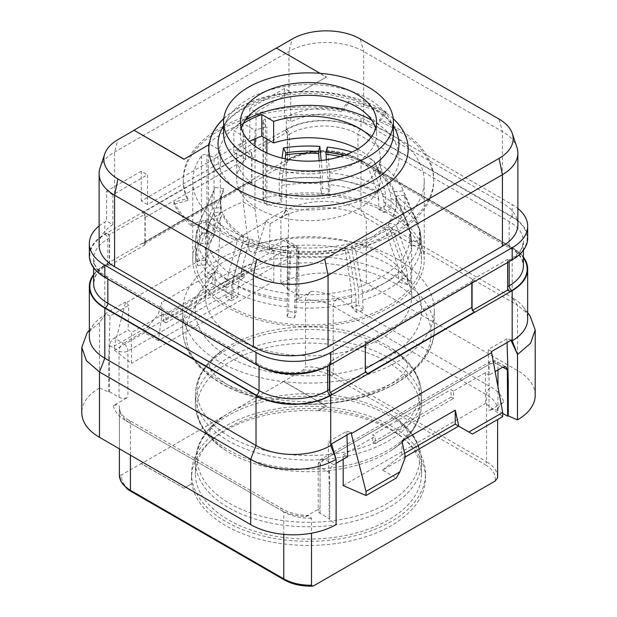 <?xml version="1.0" encoding="UTF-8"?>
<svg xmlns="http://www.w3.org/2000/svg" width="617" height="617" viewBox="0 0 617 617"><rect width="100%" height="100%" fill="white"/><g stroke="black" fill="none" stroke-linecap="round" stroke-linejoin="round"><path stroke-width="0.46" stroke-dasharray="3.08 2.31" d="M284.483 88.516L284.483 118.302L290.754 121.919L290.754 92.134A52.831 30.503 0 0 0 288.933 93.136L256.024 112.14L249.792 108.546L284.483 88.516L290.754 92.134M284.483 118.302L286.265 117.276A52.831 30.503 180 0 1 360.976 117.276L512.187 204.574A52.831 30.503 180 0 1 517.879 208.461M99.121 225.922A52.831 30.503 180 0 1 104.813 222.035L106.587 221.009L112.857 224.627A52.831 30.503 0 0 0 99.121 245.142M517.879 224.603A52.831 30.503 0 0 0 502.408 203.039L363.644 122.922A52.831 30.503 0 0 0 290.754 121.919M100.077 167.878A52.831 30.503 180 0 1 114.592 152.09L288.933 51.442A52.831 30.503 180 0 1 363.644 51.442L502.408 131.552A52.831 30.503 180 0 1 516.923 147.34M147.502 204.574L141.278 200.98L249.792 138.331L256.024 141.925L147.502 204.574L147.502 174.788L114.592 193.792A52.831 30.503 0 0 0 112.857 194.841L106.587 191.224L106.587 221.009M256.024 141.925L256.024 112.14M249.792 138.331L249.792 108.546M141.278 200.98L141.278 171.194L147.502 174.788M141.278 171.194L106.587 191.224M112.857 224.627L112.857 194.841M133.982 130.372L276.439 48.126M133.982 130.418L276.3 48.257L326.293 77.117L301.111 91.648L326.293 77.117M320.092 73.33L326.293 76.909M223.763 118.757A99.63 57.52 180 0 1 238.054 108.337A99.63 57.52 180 0 1 301.111 91.648M223.794 118.526A99.63 57.52 180 0 1 301.111 91.447M223.593 133.604A84.907 49.021 180 0 1 227.673 118.58A84.907 49.021 180 0 1 248.458 98.944A84.907 49.021 0 0 1 389.327 118.58L393.407 125.907M393.407 133.604A84.907 49.021 0 0 0 389.327 118.58M376.555 121.896L376.555 134.629A68.055 39.287 0 0 1 334.545 170.932A68.055 39.287 0 0 1 260.382 162.41A68.055 39.287 180 0 1 240.445 134.629A68.055 39.287 180 0 1 241.347 128.267M376.555 134.629A68.055 39.287 0 0 0 375.653 128.267M371.835 120.261A90.568 52.291 180 0 1 372.545 120.662A90.568 52.291 180 0 1 383.226 128.089A90.568 52.291 180 0 1 366.359 197.872A90.568 52.291 180 0 1 244.455 194.61A90.568 52.291 180 0 1 233.774 128.089A90.568 52.291 180 0 1 245.165 120.261M371.102 137.306A71.827 41.47 180 0 1 380.327 157.636A71.827 41.47 180 0 1 308.5 199.106A71.827 41.47 180 0 1 236.673 157.636A71.827 41.47 180 0 1 245.705 137.506L233.858 130.665A88.054 50.841 180 0 1 243.229 123.516M357.737 149.013A71.827 41.47 180 0 1 380.327 179.208A71.827 41.47 180 0 1 308.5 220.678A71.827 41.47 180 0 1 236.673 179.208A71.827 41.47 180 0 1 245.705 159.078L233.858 152.237A88.054 50.841 180 0 1 249.492 141.47M233.858 152.237L233.858 130.665M173.925 202.168A140.329 81.02 0 0 0 191.525 223.971L205.384 220.238A125.236 72.305 0 0 0 345.713 248.242A125.236 72.305 0 0 0 433.736 179.208A125.236 72.305 0 0 0 379.571 119.675L386.026 111.677A140.329 81.02 0 0 0 348.273 101.512L341.81 109.51A125.236 72.305 0 0 0 183.264 179.208A125.236 72.305 0 0 0 187.776 198.443L173.925 202.168L173.925 204.219A140.329 81.02 0 0 0 191.525 226.023L205.384 222.29A125.236 72.305 0 0 0 345.713 250.301A125.236 72.305 0 0 0 433.736 181.259A125.236 72.305 0 0 0 379.571 121.726L386.026 113.729A140.329 81.02 0 0 0 348.273 103.563L341.81 111.561A125.236 72.305 0 0 0 183.264 181.259A125.236 72.305 0 0 0 187.776 200.494L173.925 204.219M191.525 223.971L191.525 226.023M187.776 198.443L187.776 200.494M341.81 109.51L341.81 111.561M348.273 101.512L348.273 103.563M386.026 111.677L386.026 113.729M379.571 119.675L379.571 121.726M205.384 220.238L205.384 222.29M254.998 138.825L254.998 130.341L243.144 123.5A119.505 68.996 180 0 0 208.453 143.53L220.308 150.371A103.147 59.556 180 0 0 214.068 157.304L206.934 154.798L206.934 233.272A3.771 2.175 180 0 0 201.481 234.298A115.726 66.813 180 0 0 192.774 259.734A115.726 66.813 180 0 0 308.5 326.547A115.726 66.813 180 0 0 424.226 259.734A115.726 66.813 180 0 0 265.379 197.725A3.771 2.175 0 0 0 263.012 199.746A3.771 2.175 0 0 0 263.328 200.625L266.86 205.245L266.86 152.97M265.379 197.725L265.379 119.258A115.726 66.813 180 0 1 424.226 181.259A115.726 66.813 180 0 1 308.5 248.073A115.726 66.813 180 0 1 192.774 181.259A115.726 66.813 180 0 1 201.481 155.831A3.771 2.175 180 0 1 206.934 154.798M265.379 119.258A3.771 2.175 0 0 0 263.012 121.279A3.771 2.175 0 0 0 263.328 122.158L266.86 126.778A103.147 59.556 180 0 0 254.998 130.341M208.453 143.53L208.453 221.997A119.505 68.996 180 0 1 243.144 201.967L254.998 208.816L254.998 146.175M220.308 228.845L208.453 221.997L204.744 276.239L209.356 278.907L217.747 267.932L220.308 228.845L220.308 150.371M243.144 123.5L243.144 201.967L249.214 250.564A119.505 68.996 0 0 0 204.744 276.239M266.86 139.041L266.86 126.778M266.86 205.245A103.147 59.556 180 0 1 281.799 202.206L279.262 196.738L279.262 179.894A25.158 5.314 81.2 0 1 279.64 173.817L281.984 158.083M285.201 158.808L282.177 179.323A25.158 5.314 -98.8 0 0 281.799 185.362L281.799 202.206M281.799 185.362A103.147 59.556 180 0 1 320.902 183.766L320.902 194.039A103.147 59.556 180 0 1 328.352 194.717L328.352 184.444A103.147 59.556 180 0 1 378.722 199.26L378.722 209.533A103.147 59.556 180 0 1 384.059 212.618L384.059 202.345A103.147 59.556 180 0 1 409.719 231.421L409.719 241.694A103.147 59.556 180 0 1 410.899 245.998L410.899 235.725A103.147 59.556 180 0 1 411.647 242.89A103.147 59.556 180 0 1 402.06 267.963L402.06 278.236A103.147 59.556 180 0 1 398.628 282.116L398.628 271.842A103.147 59.556 180 0 1 358.662 294.926L358.662 305.191A103.147 59.556 180 0 1 351.937 307.173L356.395 312.225A112.957 65.217 0 0 0 363.12 310.243L362.457 292.342L355.685 250.471L351.69 245.936L351.69 247.995L358.007 287.352L358.662 294.926M356.395 312.225L355.731 294.317L348.96 252.453L344.965 247.918L351.281 289.327L351.937 307.173M351.937 296.9A103.147 59.556 180 0 1 296.098 302.006L296.098 312.279A103.147 59.556 180 0 1 288.648 311.593L287.113 317.192A112.957 65.217 0 0 0 294.564 317.878L294.795 299.893L297.124 257.189L298.505 252.168A87.799 50.694 180 0 0 344.965 247.918M287.113 317.192L287.337 299.206L289.674 256.51L291.047 251.481L288.872 293.669L288.648 311.593M238.278 286.512L238.278 296.777A103.147 59.556 180 0 1 232.941 293.7L225.999 297.702A112.957 65.217 0 0 0 231.336 300.788L231.336 290.514L232.37 283.041L242.905 242.751L249.137 239.157L249.137 241.208L239.296 279.085L238.278 286.512A103.147 59.556 180 0 0 288.648 301.327M225.999 297.702L225.999 287.437L227.033 279.956L237.568 239.674L243.8 236.072L243.8 238.131L233.959 276.007L232.941 283.427L232.941 293.7M207.281 254.351L207.281 264.616A103.147 59.556 180 0 1 206.101 260.312L196.399 261.199A112.957 65.217 0 0 0 197.587 265.503L197.587 255.237L199.021 248.219L213.744 212.672L222.452 211.878L222.452 213.929L208.7 247.386L207.281 254.351A103.147 59.556 180 0 0 232.941 283.427M196.399 261.199L196.399 250.934L197.841 243.916L212.564 208.369L221.272 207.574L221.272 209.626L207.513 243.083L206.101 250.047L206.101 260.312M212.564 208.369A96.607 55.777 180 0 1 215.001 187.776A96.607 55.777 180 0 1 215.186 187.367L223.686 188.686L223.686 190.738L210.25 220.855A25.158 19.844 -155.1 0 0 208.862 227.472L208.862 244.317A103.147 59.556 180 0 1 214.068 235.771L214.068 157.304M249.214 250.564L253.834 253.232L259.472 243.838A103.147 59.556 180 0 1 402.662 271.92A103.147 59.556 180 0 1 411.647 296.229A103.147 59.556 180 0 1 308.5 355.785A103.147 59.556 180 0 1 205.353 296.229A103.147 59.556 180 0 1 214.338 271.92A103.147 59.556 180 0 1 217.747 267.932M259.472 243.838L254.998 208.816M214.068 235.771L206.934 233.272M208.862 244.317L199.391 242.851A112.957 65.217 0 0 0 195.543 259.734A112.957 65.217 0 0 0 308.5 324.951A112.957 65.217 0 0 0 421.457 259.734A112.957 65.217 0 0 0 279.262 196.738M327.326 147.093L329.663 172.799L329.887 189.118A112.957 65.217 0 0 0 322.436 188.44L322.205 172.112L321.148 160.497M384.059 202.345L383.041 196.098L373.2 169.582L373.2 167.531L379.432 163.937L389.967 192.049L391.001 198.335L391.001 208.608A112.957 65.217 0 0 0 385.664 205.53L385.664 195.257L384.63 188.964L374.095 160.852A96.607 55.777 180 0 0 352.145 152.044M420.601 234.838A112.957 65.217 180 0 1 421.457 242.89L420.231 231.352L420.601 245.111A112.957 65.217 0 0 0 419.413 240.807L419.413 230.534L418.573 225.298L403.256 190.931L394.548 191.725L394.548 193.784L408.3 224.719L409.719 231.421M398.628 271.842L397.356 264.631L384.946 228.791L384.946 226.74L392.798 229.046L406.079 267.153L407.382 274.418L407.382 284.692A112.957 65.217 0 0 0 410.806 280.804L410.806 270.539L409.511 263.274L396.222 225.166A96.607 55.777 180 0 0 404.436 195.234L419.159 228.089A111.507 64.376 180 0 1 409.511 263.274M199.391 242.851L199.391 226.007A25.158 19.844 24.9 0 1 200.795 219.343L215.186 187.367M320.902 194.039L322.436 188.44M320.902 183.766L319.143 160.705M329.887 189.118L328.352 194.717M326.455 159.795L328.352 184.444M378.722 209.533L385.664 205.53M378.722 199.26L377.704 193.013L367.863 166.505L367.863 164.454L374.095 160.852M391.001 208.608L384.059 212.618M379.432 163.937A96.607 55.777 180 0 1 401.999 187.776A96.607 55.777 180 0 1 403.256 190.931M409.719 241.694L419.413 240.807M420.601 245.111L410.899 245.998M404.436 195.234L395.728 196.029A87.799 50.694 180 0 1 396.299 201.805A87.799 50.694 180 0 1 388.371 222.853L396.222 225.166M410.899 235.725L409.487 229.023L395.728 198.088L395.728 196.029M420.231 231.352L419.159 228.089M402.06 278.236L410.806 280.804M402.06 267.963L400.78 260.752L388.371 224.912L388.371 222.853M407.382 284.692L398.628 282.116M392.798 229.046A96.607 55.777 180 0 1 355.685 250.471M363.12 310.243L358.662 305.191M348.96 252.453A96.607 55.777 180 0 1 297.124 257.189M294.564 317.878L296.098 312.279M296.098 302.006L298.505 252.168M289.674 256.51A96.607 55.777 180 0 1 242.905 242.751M231.336 300.788L238.278 296.777M237.568 239.674A96.607 55.777 180 0 1 213.744 212.672M197.587 265.503L207.281 264.616M221.272 209.626A87.799 50.694 180 0 1 220.701 203.857A87.799 50.694 180 0 1 223.477 191.208A87.799 50.694 180 0 1 223.686 190.738M221.272 207.574A87.799 50.694 180 0 1 220.701 201.805A87.799 50.694 180 0 1 223.686 188.686M243.8 238.131A87.799 50.694 180 0 1 222.452 213.929M243.8 236.072A87.799 50.694 180 0 1 222.452 211.878M291.047 253.541A87.799 50.694 180 0 1 249.137 241.208M291.047 251.481A87.799 50.694 180 0 1 249.137 239.157M344.965 249.97A87.799 50.694 180 0 1 298.505 254.219M384.946 228.791A87.799 50.694 180 0 1 351.69 247.995M384.946 226.74A87.799 50.694 180 0 1 351.69 245.936M395.728 198.088A87.799 50.694 180 0 1 396.299 203.857A87.799 50.694 180 0 1 388.371 224.912M373.2 169.582A87.799 50.694 180 0 1 393.523 191.208A87.799 50.694 180 0 1 394.548 193.784M373.2 167.531A87.799 50.694 180 0 1 394.548 191.725M340.353 156.618A87.799 50.694 180 0 1 367.863 166.505M343.962 155.43A87.799 50.694 180 0 1 367.863 164.454M253.834 253.232A113.212 65.363 180 0 1 411.847 283.781A113.212 65.363 180 0 1 308.5 375.83A113.212 65.363 180 0 1 205.153 283.781A113.212 65.363 180 0 1 209.356 278.907M397.448 259.117A125.791 72.629 0 0 0 260.359 243.376A125.791 72.629 0 0 0 182.709 310.467A125.791 72.629 0 0 0 219.552 361.824A125.791 72.629 0 0 0 356.641 377.565A125.791 72.629 0 0 0 434.291 310.467A125.791 72.629 0 0 0 397.448 259.117M421.588 473.779A113.088 65.286 180 0 0 388.463 427.612A113.088 65.286 0 0 0 265.225 413.452A113.088 65.286 0 0 0 195.412 473.779A113.088 65.286 0 0 0 228.537 519.946A113.088 65.286 180 0 0 351.775 534.098A113.088 65.286 180 0 0 421.588 473.779L421.588 461.508A113.088 65.286 180 0 1 351.775 521.828A113.088 65.286 180 0 1 228.537 507.675A113.088 65.286 0 0 1 195.412 461.508C195.828 443.631 205.746 428.244 225.159 415.326A111.384 64.307 0 0 0 229.74 503.464A111.384 64.307 180 0 0 384.861 504.806A111.384 64.307 180 0 0 391.841 415.326C401.459 422.398 406.526 427.45 407.043 430.473L407.621 432.702L406.703 435.641C405.662 438.864 400.711 443.669 391.841 450.055A111.384 64.307 180 0 1 229.74 452.863A111.384 64.307 0 0 1 225.159 450.055C205.746 437.144 195.828 421.75 195.412 403.88A113.088 65.286 0 0 0 228.537 450.048A113.088 65.286 180 0 0 351.775 464.2A113.088 65.286 180 0 0 421.588 403.88L421.588 394.741A113.088 65.286 180 0 1 351.775 455.061A113.088 65.286 180 0 1 228.537 440.908A113.088 65.286 0 0 1 195.412 394.741C195.828 376.871 205.746 361.477 225.159 348.566A111.384 64.307 0 0 0 229.74 436.705A111.384 64.307 180 0 0 384.861 438.047A111.384 64.307 180 0 0 391.841 348.566C401.412 355.593 406.472 360.629 407.027 363.668L407.613 366.213L405.477 370.925C404.035 373.239 401.251 376.1 397.124 379.509C391.224 384.314 382.941 388.833 372.275 393.06C360.69 397.533 347.626 400.688 333.072 402.531C295.288 407.66 251.998 399.561 229.03 385.664C218.888 379.27 212.873 374.072 210.975 370.084L209.387 365.68L210.297 362.981C211.338 359.757 216.289 354.952 225.159 348.566A111.384 64.307 0 0 1 387.26 345.759A111.384 64.307 180 0 1 391.841 348.566C411.254 361.477 421.172 376.871 421.588 394.741A113.088 65.286 180 0 0 388.463 348.574A113.088 65.286 0 0 0 265.225 334.422A113.088 65.286 0 0 0 195.412 394.741L195.412 403.88A113.088 65.286 0 0 1 265.225 343.561A113.088 65.286 0 0 1 388.463 357.713A113.088 65.286 180 0 1 421.588 403.88C421.172 421.75 411.254 437.144 391.841 450.055A111.384 64.307 180 0 0 387.26 361.924A111.384 64.307 0 0 0 232.139 360.575A111.384 64.307 0 0 0 225.159 450.055C215.541 442.983 210.474 437.931 209.957 434.908L209.379 432.687L210.297 429.741C211.338 426.517 216.289 421.712 225.159 415.326A111.384 64.307 0 0 1 387.26 412.518A111.384 64.307 180 0 1 391.841 415.326C411.254 428.244 421.172 443.631 421.588 461.508A113.088 65.286 180 0 0 388.463 415.341A113.088 65.286 0 0 0 265.225 401.189A113.088 65.286 0 0 0 195.412 461.508L195.412 473.779M391.224 426.015A116.983 67.538 0 0 0 263.729 411.377A116.983 67.538 0 0 0 191.517 473.779A116.983 67.538 0 0 0 225.776 521.535A116.983 67.538 180 0 0 353.271 536.173A116.983 67.538 180 0 0 425.483 473.779A116.983 67.538 180 0 0 391.224 426.015M318.333 410.583L318.333 410.783A116.983 67.538 0 0 0 191.517 478.09A116.983 67.538 0 0 0 191.926 483.767L191.926 483.558A116.983 67.538 0 0 0 225.776 525.645A116.983 67.538 0 0 0 353.271 540.284A116.983 67.538 0 0 0 425.483 477.882A116.983 67.538 0 0 0 391.224 430.126A116.983 67.538 0 0 0 318.333 410.583L326.293 405.986L283.596 381.337L303.063 370.1L305.484 366.853A37.737 21.788 180 0 1 333.226 373.223L486.574 461.755A2.267 1.303 120 0 1 484.97 464.532A35.47 20.477 180 0 1 495.189 481.021M89.334 336.658A52.831 30.503 180 0 1 93.938 324.21A52.831 30.503 180 0 1 104.813 315.094L99.491 322.668L99.507 387.993L108.739 392.011L109.348 391.656L119.042 397.255A6.293 3.633 180 0 0 127.935 397.255L113.366 405.67C117.431 404.104 119.436 404.659 119.39 407.328L119.39 474.296C119.359 475.321 120.168 475.468 121.811 474.743L141.278 463.506L183.974 488.155L191.926 483.558M318.333 410.783L326.293 406.194L283.596 381.545L141.278 463.706L183.974 488.155M183.974 488.363L191.926 483.767M502.708 413.351L497.958 410.606A6.293 3.633 180 0 0 489.065 410.606L503.634 402.199A44.031 25.42 0 0 0 491.024 387.09L337.676 298.559A44.031 25.42 0 0 0 311.508 291.27C307.443 294.402 305.43 297.278 305.484 299.885L305.484 366.853M311.508 291.27L296.939 299.685A6.293 3.633 180 0 0 298.782 297.116A6.293 3.633 180 0 0 296.939 294.548L287.244 288.957L287.846 288.602L287.553 242.913L286.357 240.098L283.249 240.429L292.489 245.767A6.293 3.633 60 0 1 296.939 253.464L296.939 299.685M119.39 407.328A37.737 21.788 0 0 0 119.374 407.937A37.737 21.788 0 0 0 130.426 423.347L283.774 511.879A6.293 3.633 120 0 0 282.47 509.002A6.293 3.633 120 0 0 279.324 509.31A44.031 25.42 0 0 0 305.492 516.591L308.878 515.581L311.516 518.249L311.516 533.211M305.492 516.591L320.061 508.184A6.293 3.633 180 0 0 318.218 510.753A6.293 3.633 180 0 0 320.061 513.313L329.756 518.912L329.154 519.267L336.111 524.597M503.634 402.199C499.569 405.33 497.564 408.199 497.611 410.806L497.626 410.197A37.737 21.788 0 0 0 486.574 394.795L333.226 306.256A37.737 21.788 0 0 0 305.484 299.885M497.611 410.806L497.626 410.197A37.737 21.788 0 0 1 497.611 410.806M99.507 387.993A60.381 34.861 0 0 0 81.791 412.665M331.522 443.924L328.151 441.98L329.154 484.299L329.154 519.267M346.947 435.016L346.831 431.198L328.151 441.98M329.154 484.299L329.756 483.944L329.447 472.514C329.578 469.167 331.013 466.575 333.751 464.724L336.095 463.375M346.831 431.198L351.304 432.509M105.592 314.639L105.592 313.49L125.374 302.068L125.374 303.217L265.696 222.205L265.696 221.056L285.478 209.633L285.478 210.783L286.265 210.328A52.831 30.503 180 0 1 360.976 210.328L512.187 297.633L512.187 247.51L360.976 160.204A52.831 30.503 180 0 0 286.265 160.204L104.813 264.971A52.831 30.503 180 0 0 93.614 274.511M512.187 247.51A52.831 30.503 180 0 1 523.386 257.058M144.926 214.176L142.527 212.796A3.771 2.175 60 0 1 144.926 215.919L144.926 214.176L109.348 234.722L109.348 236.458A3.771 2.175 60 0 1 109.61 237.954L109.61 262.603A3.771 2.175 60 0 1 109.348 263.798L109.348 265.534L144.926 244.995L142.527 243.607L249.26 181.984L251.659 183.365L287.244 162.826L284.838 161.438L286.62 160.412A52.329 30.21 180 0 1 360.621 160.412L511.832 247.718A52.329 30.21 180 0 1 523.386 257.813M109.348 265.534L106.942 264.145A3.771 2.175 60 0 0 108.831 264.331A3.771 2.175 60 0 0 109.348 263.798L109.348 236.458A3.771 2.175 60 0 0 106.942 233.334L109.348 234.722M332.162 394.178L329.756 392.79L330.411 392.412M474.473 312.009L472.074 310.621L472.73 310.243M265.696 221.056L270.169 223.632L288.849 212.85L287.846 253.633M285.478 209.633L288.849 212.85M270.169 223.632L269.367 248.45L283.249 240.429M265.696 222.205L250.988 267.153L250.988 271.264L220.709 288.748L234.499 296.708L158.353 340.669L161.754 316.297L161.739 302.338L158.222 314.3L161.754 316.297L215.109 285.494L215.102 271.526L161.739 302.338M269.367 248.45L273.817 250.386L273.817 281.198L250.988 271.264M125.374 303.217L114.292 346.083L114.292 350.186L131.49 363.367L131.49 332.555L128.135 329.987L128.745 305.284L125.374 302.068M158.353 340.669L144.571 332.702L148.126 326.54L114.292 346.083M148.126 326.54L158.222 314.3M250.988 267.153L217.153 286.689L211.592 283.481L215.102 271.526M119.042 397.255L119.042 351.042A6.293 3.633 -60 0 1 123.485 343.337L114.253 338C111.507 339.844 109.973 342.381 109.664 345.62L109.348 356.695L108.739 357.042L110.065 316.074L128.745 305.284M114.253 338L128.135 329.987M110.065 316.074L105.592 313.49M108.739 357.042L108.739 392.011M104.813 264.971L104.813 315.094L99.491 322.668L87.051 333.103M109.348 356.695L109.348 391.656M109.664 345.62L119.042 351.042A6.293 3.633 0 0 0 127.935 351.042L296.939 253.464A6.293 3.633 180 0 0 298.782 250.895A6.293 6.293 0 0 0 295.636 245.45A6.293 3.633 -60 0 1 296.939 248.335A6.293 3.633 180 0 1 298.782 250.895L298.782 297.116M286.357 240.098L295.636 245.45A6.293 3.633 -60 0 0 292.489 245.767L123.485 343.337A6.293 3.633 60 0 1 127.935 351.042L127.935 397.255M273.817 250.386L241.787 268.873L244.293 270.315L244.193 277.658L165.919 322.845L166.019 315.511L244.293 270.315M241.787 268.873L241.787 276.269L163.513 321.457L163.513 314.061L166.019 315.511M163.513 314.061L131.49 332.555M241.787 276.269L244.193 277.658M273.817 281.198L131.49 363.367M144.571 332.702L114.292 350.186M220.709 288.748L217.153 286.689M234.499 296.708L211.592 283.481M163.513 321.457L165.919 322.845M287.244 253.988L287.244 288.957M285.478 210.783L280.905 217.932L280.889 283.272L287.846 288.602M535.209 395.204A60.381 34.861 0 0 0 517.524 370.555L366.313 283.249A60.381 34.861 0 0 0 280.889 283.272M497.958 369.922L497.958 364.392A6.293 3.633 0 0 0 489.065 364.392L320.061 461.963L320.061 508.184M333.751 464.724L324.511 459.395L493.515 361.824L502.747 367.154L497.958 364.392A6.293 3.633 120 0 0 496.654 361.508A6.293 3.633 120 0 0 493.515 361.824A6.293 3.633 -120 0 0 490.368 361.508A6.293 3.633 -120 0 0 489.065 364.392L489.065 410.606M511.408 340.067L506.935 338.764L507.058 342.582M506.935 338.764L488.255 349.546L488.865 375.175L495.127 371.557M491.626 351.489L488.255 349.546M453.487 391.093L450.981 389.651L451.081 397.101L453.487 398.489L453.487 391.093L485.51 372.606L488.865 375.175M485.51 372.606L485.51 403.418L502.708 416.598M343.183 459.279L343.183 454.775L347.633 456.711M343.183 454.775L375.213 436.288L372.707 434.838L450.981 389.651M451.081 397.101L372.807 442.296L372.707 434.838M372.807 442.296L375.213 443.677L375.213 436.288M343.183 485.587L485.51 403.418M375.213 443.677L453.487 398.489M405.377 456.873L382.501 470.077L396.291 478.036M458.647 426.116L472.429 434.075M382.501 470.077L401.86 454.96L405.408 457.004M401.898 440.993L401.86 454.96M401.898 454.922L404.605 453.356M329.447 472.514L320.061 467.1A6.293 3.633 120 0 1 324.511 459.395A6.293 3.633 -120 0 0 321.364 459.087A6.293 3.633 -120 0 0 320.061 461.963A6.293 3.633 180 0 0 318.218 464.532L318.218 510.753M320.061 513.313L320.061 467.1A6.293 3.633 180 0 1 318.218 464.532A6.293 6.293 0 0 1 321.364 459.087L490.368 361.508A6.293 6.293 0 0 1 496.654 361.508L505.932 366.868M329.756 483.944L329.756 518.912M529.949 315.642L517.524 305.222L512.187 297.633A52.831 30.503 180 0 1 523.062 306.749A52.831 30.503 180 0 1 527.666 319.197M360.976 160.204L360.976 210.328L366.313 217.924L517.524 305.222L517.524 370.555M366.313 283.249L366.313 217.924C344.078 204.397 303.101 204.412 280.889 217.94M144.926 244.995L144.926 243.252A3.771 2.175 60 0 1 144.409 243.792A3.771 2.175 60 0 1 142.527 243.607M145.188 242.065L145.188 217.415A3.771 2.175 60 0 0 144.926 215.919L144.926 243.252A3.771 2.175 60 0 0 145.188 242.065L251.929 180.442A3.771 2.175 60 0 1 251.659 181.629L251.659 154.296A3.771 2.175 60 0 1 251.929 155.792L251.929 180.442M527.666 238.262A52.831 30.503 180 0 0 512.187 216.698L360.976 129.393L360.976 117.276M89.334 255.723A52.831 30.503 180 0 1 104.813 234.159L286.265 129.393A52.831 30.503 180 0 1 360.976 129.393M251.659 152.553L249.26 151.165A3.771 2.175 60 0 1 251.659 154.296L251.659 152.553L287.244 132.015L284.838 130.627A3.771 2.175 60 0 1 287.244 133.75L287.244 161.091A3.771 2.175 60 0 1 286.728 161.623A3.771 2.175 60 0 1 284.838 161.438M284.838 130.627L286.62 129.601A52.329 30.21 180 0 1 360.621 129.601L511.832 216.899A52.329 30.21 180 0 1 511.832 259.626L510.058 260.652L507.652 259.271L472.074 279.81L472.074 282.995M471.812 283.149L471.812 282.74A3.771 2.175 -120 0 1 472.074 281.545A3.771 2.175 -120 0 1 472.591 281.013A3.771 2.175 -120 0 1 474.473 281.198L472.074 279.81M474.473 281.198L367.74 342.821L365.341 341.432L329.756 361.978L329.756 365.148M329.493 365.287L329.493 364.902A3.771 2.175 -120 0 1 329.756 363.714A3.771 2.175 -120 0 1 330.272 363.174A3.771 2.175 -120 0 1 332.162 363.359L329.756 361.978M251.659 183.365L251.659 181.629A3.771 2.175 60 0 1 251.15 182.169A3.771 2.175 60 0 1 249.26 181.984M287.244 162.826L287.244 161.091A3.771 2.175 60 0 0 287.507 159.896L289.288 158.87A3.771 2.175 60 0 1 288.509 160.597A3.771 2.175 60 0 1 286.62 160.412M287.507 159.896L287.507 135.246A3.771 2.175 60 0 0 287.244 133.75L287.244 132.015M507.652 262.449L507.652 261.006A3.771 2.175 -120 0 0 507.39 262.194L507.39 286.843A3.771 2.175 -120 0 0 507.652 288.34M510.058 260.652A3.771 2.175 -120 0 0 508.169 260.467A3.771 2.175 -120 0 0 507.652 261.006L507.652 259.271M472.074 308.886L472.074 310.621M367.74 342.821A3.771 2.175 -120 0 0 365.85 342.636A3.771 2.175 -120 0 0 365.341 343.175A3.771 2.175 -120 0 0 365.071 344.363L365.071 369.012A3.771 2.175 -120 0 0 365.341 370.508M365.341 344.618L365.341 341.432M329.756 391.047L329.756 392.79M245.705 159.078L245.705 137.506M288.933 93.136L288.933 51.442L292.265 38.987M363.644 122.922L363.644 51.442L360.313 38.987M114.592 193.792L114.592 152.09L117.932 139.643M502.408 203.039L502.408 131.552L499.068 119.096M393.23 118.68A99.692 57.558 0 0 0 301.189 91.609M394.61 128.058A90.46 52.229 0 0 0 244.533 107.134A90.46 52.229 0 0 0 222.39 128.058C226.046 121.264 232.933 114.847 243.036 108.808L261.392 100.64L283.203 95.303L306.834 93.306L330.589 94.825L352.747 99.715L371.673 107.535L385.926 117.415L394.61 128.058M206.101 250.047A103.147 59.556 180 0 1 205.353 242.89A103.147 59.556 180 0 1 208.862 227.472M263.328 200.625L263.328 122.158M201.481 155.831L201.481 234.298M329.887 178.845A112.957 65.217 180 0 1 385.664 195.257M391.001 198.335A112.957 65.217 180 0 1 419.413 230.534M421.457 259.734L421.457 242.89A112.957 65.217 180 0 1 410.806 270.539M407.382 274.418A112.957 65.217 180 0 1 363.12 299.97M356.395 301.952A112.957 65.217 180 0 1 294.564 307.605M287.113 306.927A112.957 65.217 180 0 1 231.336 290.514M225.999 287.437A112.957 65.217 180 0 1 197.587 255.237M196.399 250.934A112.957 65.217 180 0 1 195.543 242.89A112.957 65.217 180 0 1 199.391 226.007M279.262 179.894A112.957 65.217 180 0 1 322.436 178.166M279.64 173.817A111.507 64.376 180 0 1 322.205 172.112M282.177 179.323A101.712 58.723 180 0 1 320.67 177.75M329.663 172.799A111.507 64.376 180 0 1 384.63 188.964M389.967 192.049A111.507 64.376 180 0 1 416.421 219.814A111.507 64.376 180 0 1 417.979 223.786M406.079 267.153A111.507 64.376 180 0 1 362.457 292.342M355.731 294.317A111.507 64.376 180 0 1 294.795 299.893M287.337 299.206A111.507 64.376 180 0 1 232.37 283.041M227.033 279.956A111.507 64.376 180 0 1 199.021 248.219M197.841 243.916A111.507 64.376 180 0 1 200.579 219.814A111.507 64.376 180 0 1 200.795 219.343M207.513 243.083A101.712 58.723 180 0 1 210.004 221.403A101.712 58.723 180 0 1 210.25 220.855M233.959 276.007A101.712 58.723 180 0 1 208.7 247.386M288.872 293.669A101.712 58.723 180 0 1 239.296 279.085M351.281 289.327A101.712 58.723 180 0 1 296.33 294.355M397.356 264.631A101.712 58.723 180 0 1 358.007 287.352M409.487 229.023A101.712 58.723 180 0 1 400.78 260.752M383.041 196.098A101.712 58.723 180 0 1 406.996 221.403A101.712 58.723 180 0 1 408.3 224.719M328.128 178.429A101.712 58.723 180 0 1 377.704 193.013M182.709 310.467L182.709 329.054C183.334 350.525 196.052 368.604 220.855 383.288C252.314 401.783 300.988 408.909 343.476 401.412C395.944 392.96 435.016 362.534 434.291 329.054A125.791 72.629 180 0 0 397.448 277.704A125.791 72.629 0 0 0 260.359 261.963A125.791 72.629 0 0 0 182.709 329.054A125.791 72.629 0 0 0 219.552 380.411A125.791 72.629 180 0 0 356.641 396.153A125.791 72.629 180 0 0 434.291 329.054L434.291 310.467M395.15 283.527A122.536 70.747 180 0 1 395.15 383.581A122.536 70.747 180 0 1 221.85 383.581A122.536 70.747 0 0 1 221.85 283.527A122.536 70.747 0 0 1 395.15 283.527M313.937 585.672A35.47 20.477 180 0 1 285.37 579.772L132.03 491.232A35.47 20.477 180 0 1 121.811 474.743M303.063 370.1A35.47 20.477 180 0 1 331.63 376L484.97 464.532M331.63 376A2.267 1.303 120 0 0 333.226 373.223L333.226 306.256A6.293 3.633 -60 0 1 337.676 298.559M497.626 477.165A37.737 21.788 0 0 0 486.574 461.755L486.574 394.795A6.293 3.633 -60 0 1 491.024 387.09M311.516 518.249A37.737 21.788 0 0 1 283.774 511.879L283.774 534.384M130.426 455.184L130.426 423.347A6.293 3.633 120 0 0 129.123 420.462A6.293 3.633 120 0 0 125.976 420.779L279.324 509.31M285.37 579.772A2.267 1.303 -60 0 1 284.244 579.88M132.03 491.232A2.267 1.303 -60 0 1 130.897 491.348M119.39 474.296A37.737 21.788 0 0 0 119.374 474.905M113.366 405.67A44.031 25.42 0 0 0 125.976 420.779M93.614 275.275A52.329 30.21 180 0 1 105.168 265.171L106.942 264.145M280.905 217.932L286.265 210.328L286.265 160.204M287.553 242.913L296.939 248.335L296.939 294.548M497.958 410.606L497.958 386.828M142.527 212.796L249.26 151.165M332.162 363.359L330.38 364.392A52.329 30.21 180 0 1 256.379 364.392L105.168 277.087A52.329 30.21 180 0 1 105.168 234.36L106.942 233.334M512.187 216.698L512.187 204.574M104.813 234.159L104.813 222.035M286.265 129.393L286.265 117.276M145.188 217.415L251.929 155.792M287.507 135.246L289.288 134.221L289.288 158.87A48.558 28.035 180 0 1 357.953 158.87A3.771 2.175 120 0 0 358.739 160.597A3.771 2.175 120 0 0 360.621 160.412M286.62 129.601A3.771 2.175 60 0 1 289.288 134.221A48.558 28.035 180 0 1 357.953 134.221L357.953 158.87L509.164 246.175A3.771 2.175 120 0 0 509.951 247.903A3.771 2.175 120 0 0 511.832 247.718M511.832 216.899A3.771 2.175 120 0 0 509.164 221.526L509.164 246.175A48.558 28.035 180 0 1 523.386 265.996L522.129 260.143C520.81 256.919 518.079 253.703 513.922 250.502L358.739 160.597C341.201 149.607 306.047 149.607 288.509 160.597L286.728 161.623M511.832 259.626A3.771 2.175 -120 0 0 509.951 259.441A3.771 2.175 -120 0 0 509.164 261.168L507.39 262.194M471.812 282.74L365.071 344.363M329.493 364.902L327.712 366.213M330.38 364.392A3.771 2.175 -120 0 0 328.491 364.2A3.771 2.175 -120 0 0 327.712 365.927A48.558 28.035 180 0 1 323.663 368.017M263.097 368.017A48.558 28.035 180 0 1 259.047 365.927L259.047 366.213M108.831 264.331L103.078 267.963C98.921 271.164 96.19 274.38 94.871 277.604L93.614 283.458A48.558 28.035 180 0 1 107.836 263.636A3.771 2.175 60 0 1 107.05 265.364A3.771 2.175 60 0 1 105.168 265.171M105.168 234.36A3.771 2.175 60 0 1 107.836 238.987L107.836 263.636L109.61 262.603M105.168 277.087A3.771 2.175 -60 0 1 107.05 276.902A3.771 2.175 -60 0 1 107.836 278.629A48.558 28.035 180 0 1 93.614 258.808A48.558 28.035 180 0 1 107.836 238.987L109.61 237.954M256.379 364.392A3.771 2.175 -60 0 1 258.261 364.2A3.771 2.175 -60 0 1 259.047 365.927L107.836 279.038M360.621 129.601A3.771 2.175 120 0 0 357.953 134.221L509.164 221.526A48.558 28.035 180 0 1 523.386 241.347A48.558 28.035 180 0 1 509.164 261.168L509.164 261.577M227.673 118.58L223.593 125.907M240.445 121.896L240.445 134.629M364.647 112.433L383.226 128.089M252.353 112.433L233.774 128.089M183.264 181.259L183.264 179.208M433.736 181.259L433.736 179.208M223.477 191.208L210.004 221.403C206.926 228.275 205.376 235.439 205.353 242.89L205.353 296.229M410.552 232.324L411.647 242.89L411.647 296.229M263.012 199.746L263.012 121.279M192.774 181.259L192.774 259.734M424.226 181.259L424.226 259.734M195.543 259.734L195.543 242.89C195.574 234.892 197.247 227.195 200.579 219.814L215.001 187.776M401.999 187.776L418.573 225.298M220.701 203.857L220.701 201.805M396.299 203.857L396.299 201.805M393.523 191.208L408.847 226.1M214.338 271.92L205.153 283.781M402.662 271.92L411.847 283.781M191.517 478.09L191.517 473.779M119.374 448.806L119.374 407.937L120.168 411.608C120.986 413.791 123.068 416.166 126.431 418.735L282.47 509.002C289.435 512.997 298.235 515.187 308.878 515.581M93.938 324.21L89.334 330.149M523.062 306.749L527.666 312.688M144.409 243.792L251.15 182.169M523.386 250.286L523.386 241.347L522.144 247.162C520.463 251.412 516.398 255.507 509.951 259.441L508.169 260.467M472.591 281.013L365.85 342.636M330.272 363.174L328.491 364.2C310.953 375.198 275.799 375.198 258.261 364.2L103.078 274.303C98.921 271.094 96.19 267.886 94.871 264.662L93.614 258.808L93.614 267.747M425.483 477.882L425.483 473.779M380.327 179.208L380.327 157.636M236.673 179.208L236.673 157.636"/><path stroke-width="0.93" d="M517.879 208.461A52.831 30.503 180 0 1 527.666 226.146A52.831 30.503 180 0 1 512.187 247.71L330.735 352.477A52.831 30.503 180 0 1 256.024 352.477L104.813 265.171A52.831 30.503 180 0 1 89.334 243.607A52.831 30.503 180 0 1 99.121 225.922M99.121 173.662L99.121 245.142A52.831 30.503 0 0 0 114.592 266.714L253.356 346.823A52.831 30.503 0 0 0 328.067 346.823L502.408 246.175A52.831 30.503 0 0 0 517.879 224.603L517.879 153.116A52.831 30.503 180 0 1 502.408 174.688L328.067 275.344A52.831 30.503 180 0 1 253.356 275.344L114.592 195.227A52.831 30.503 180 0 1 99.121 173.662A52.831 30.503 180 0 1 100.077 167.878L104.713 154.019A48.111 27.78 180 0 1 117.932 139.643L133.982 130.372M276.439 48.126L292.265 38.987A48.111 27.78 180 0 1 360.313 38.987L499.068 119.096A48.111 27.78 180 0 1 512.287 133.48A48.111 27.78 180 0 1 499.068 158.384L324.735 259.032A48.111 27.78 180 0 1 256.687 259.032L117.932 178.922A48.111 27.78 180 0 1 104.713 154.019M512.287 133.48L516.923 147.34A52.831 30.503 180 0 1 517.879 153.116M183.974 159.279L209.148 144.54L183.974 159.279L133.982 130.218L276.3 48.049L320.092 73.33M209.148 144.748A99.63 57.52 180 0 1 223.763 118.757M183.974 159.078L133.982 130.218M209.148 144.54A99.63 57.52 180 0 1 223.794 118.526M393.407 121.896L393.407 133.604A84.907 49.021 0 0 1 368.542 168.271A84.907 49.021 180 0 1 276.007 178.891A84.907 49.021 180 0 1 223.593 133.604L223.593 121.896A84.907 49.021 180 0 1 248.458 87.228A84.907 49.021 0 0 1 340.993 76.608A84.907 49.021 0 0 1 393.407 121.896A84.907 49.021 0 0 1 368.542 156.556A84.907 49.021 180 0 1 276.007 167.184A84.907 49.021 180 0 1 223.593 121.896M260.382 149.676A68.055 39.287 180 0 1 240.445 121.896A68.055 39.287 180 0 1 282.455 85.593A68.055 39.287 180 0 1 356.618 94.116A68.055 39.287 180 0 1 376.555 121.896A68.055 39.287 180 0 1 334.545 158.191A68.055 39.287 180 0 1 260.382 149.676M241.347 128.267A68.055 39.287 180 0 1 252.353 112.433A68.055 39.287 180 0 1 356.618 106.849A68.055 39.287 0 0 1 364.647 112.433A68.055 39.287 0 0 1 375.653 128.267M245.165 120.261A90.568 52.291 180 0 1 371.835 120.261M243.229 123.516A88.054 50.841 180 0 1 261.785 114.546L273.632 121.379A71.827 41.47 180 0 1 371.102 137.306M249.492 141.47A88.054 50.841 180 0 1 261.785 136.11L261.785 114.546M261.785 136.11L273.632 142.951A71.827 41.47 180 0 1 357.737 149.013M254.998 146.175L254.998 138.825M266.86 152.97L266.86 139.041M281.984 158.083L283.496 147.926L285.771 152.839L285.201 158.808M321.148 160.497L319.876 146.414L318.495 151.443L319.143 160.705M283.496 147.926A96.607 55.777 180 0 1 319.876 146.414M285.771 152.839A87.799 50.694 180 0 1 318.495 151.443M285.771 154.89A87.799 50.694 180 0 1 318.495 153.494M352.145 152.044A96.607 55.777 180 0 0 327.326 147.093L325.953 152.121A87.799 50.694 180 0 1 343.962 155.43M326.455 159.795L325.953 152.121M325.953 154.173A87.799 50.694 180 0 1 340.353 156.618M497.626 477.165L497.611 477.774A37.737 21.788 0 0 0 497.626 477.165L497.626 419.529L497.611 477.774L495.189 481.021L313.937 585.672L312.51 586.15L311.516 585.217A37.737 21.788 180 0 1 283.774 578.846L130.426 490.314L130.426 455.184M311.516 533.211L311.516 585.217M89.334 330.149L87.051 333.103L81.791 347.332L81.791 412.665A60.381 34.861 0 0 0 99.476 437.314L250.687 524.612A60.381 34.861 0 0 0 336.111 524.597L336.095 459.272L331.522 443.924L351.304 432.509L351.304 433.658L491.626 352.639L491.626 351.489L511.408 340.067L511.408 341.216L512.187 340.769L512.187 290.646L330.735 395.404A52.831 30.503 180 0 1 256.024 395.404L104.813 308.107A52.831 30.503 180 0 1 89.334 286.535A52.831 30.503 180 0 1 93.614 274.511M346.947 435.016L347.633 456.711L336.095 463.375M89.334 286.535L89.334 336.658A52.831 30.503 180 0 0 104.813 358.23L256.024 445.528A52.831 30.503 180 0 0 330.735 445.528L331.522 445.073M256.024 395.404L256.024 445.528L250.687 459.287C272.922 472.807 313.899 472.792 336.111 459.264L330.735 445.528L330.735 395.404M250.687 524.612L250.687 459.287L99.476 371.982L99.476 437.314M523.386 257.058A52.831 30.503 180 0 1 527.666 269.074A52.831 30.503 180 0 1 512.187 290.646M365.341 372.244L365.341 370.508A3.771 2.175 -120 0 0 367.74 373.632L365.341 372.244L330.411 392.412M507.652 290.083L507.652 288.34A3.771 2.175 -120 0 0 510.058 291.471L507.652 290.083L472.73 310.243M81.791 347.332L86.38 360.675L99.476 371.982L104.813 358.23L104.813 308.107M502.708 413.351L507.652 416.205L508.261 415.858L517.493 419.876A60.381 34.861 0 0 0 535.209 395.204L535.209 329.871L529.949 315.642L527.666 312.688M495.127 371.557L502.747 367.154L505.932 366.868L507.336 369.807L507.652 416.205M507.058 342.582L508.261 380.89L508.261 415.858M508.261 380.89L507.652 381.237M511.408 341.216L517.509 354.536L517.493 419.876M502.708 412.488L468.874 432.023L472.429 434.075L502.708 416.598L502.708 412.488L491.626 352.639M468.874 432.023L458.778 426.193L455.261 410.182L401.898 440.993L405.408 457.004L399.847 471.874L396.291 478.036L366.012 495.52L343.183 485.587L343.183 459.279M366.012 495.52L366.012 491.41L351.304 433.658M399.847 471.874L366.012 491.41M455.261 410.182L455.23 424.149L458.647 426.116L405.377 456.873M404.605 453.356L455.261 424.11M455.23 424.149L458.778 426.193M527.666 269.074L527.666 319.197A52.831 30.503 180 0 1 512.187 340.769L517.509 354.536L530.612 343.222L535.209 329.871M527.666 226.146L527.666 238.262A52.831 30.503 180 0 1 512.187 259.834L330.735 364.593A52.831 30.503 180 0 1 256.024 364.593L104.813 277.295A52.831 30.503 180 0 1 89.334 255.723L89.334 243.607M507.652 288.34L507.652 262.449M472.074 282.995L472.074 308.886A3.771 2.175 -120 0 0 474.473 312.009L367.74 373.632M471.812 283.149L471.812 307.389A3.771 2.175 -120 0 0 472.074 308.886M365.341 370.508L365.341 344.618M329.756 365.148L329.756 391.047A3.771 2.175 -120 0 0 332.162 394.178L330.38 395.204A52.329 30.21 180 0 1 256.379 395.204L105.168 307.898A52.329 30.21 180 0 1 93.614 275.275M329.493 365.287L329.493 389.551A3.771 2.175 -120 0 0 329.756 391.047M273.632 142.951L273.632 121.379M114.592 266.714L114.592 195.227L117.932 178.922M502.408 246.175L502.408 174.688L499.068 158.384M328.067 346.823L328.067 275.344L324.735 259.032M253.356 346.823L253.356 275.344L256.687 259.032M209.078 144.787A99.692 57.558 0 0 0 266.991 201.343A99.692 57.558 0 0 0 378.992 189.712A99.692 57.558 0 0 0 393.23 118.68M223.593 125.907L222.39 128.058A90.46 52.229 0 0 0 261.338 188.625A90.46 52.229 0 0 0 372.467 180.989A90.46 52.229 0 0 0 394.61 128.058L393.407 125.907M283.774 534.384L283.774 578.846A2.267 1.303 -60 0 0 284.244 579.88L130.897 491.348A2.267 1.303 -60 0 1 130.426 490.314A37.737 21.788 0 0 1 119.374 474.905L120.778 481.129L127.264 488.919L130.897 491.348M523.386 257.813A52.329 30.21 180 0 1 511.832 290.437L510.058 291.471M497.958 386.828L497.958 369.922M502.747 367.154L507.336 369.807M512.187 259.834L512.187 247.71M330.735 364.593L330.735 352.477M256.024 364.593L256.024 352.477M104.813 277.295L104.813 265.171M523.386 250.286L523.386 265.996A48.558 28.035 180 0 1 509.164 285.818A3.771 2.175 -120 0 0 511.832 290.437M509.164 261.577L509.164 285.818L507.652 286.689M471.812 307.389L365.341 368.858M329.493 389.551L327.712 390.576A3.771 2.175 -120 0 0 330.38 395.204M327.712 366.213L327.712 390.576A48.558 28.035 180 0 1 259.047 390.576A3.771 2.175 -60 0 1 256.379 395.204M323.663 368.017A48.558 28.035 180 0 1 263.097 368.017M259.047 366.213L259.047 390.576L107.836 303.279A3.771 2.175 -60 0 1 105.168 307.898M107.836 279.038L107.836 303.279A48.558 28.035 180 0 1 93.614 283.458L93.614 267.747M119.374 448.806L119.374 474.905M284.244 579.88C292.072 584.276 301.489 586.366 312.51 586.15"/></g></svg>
